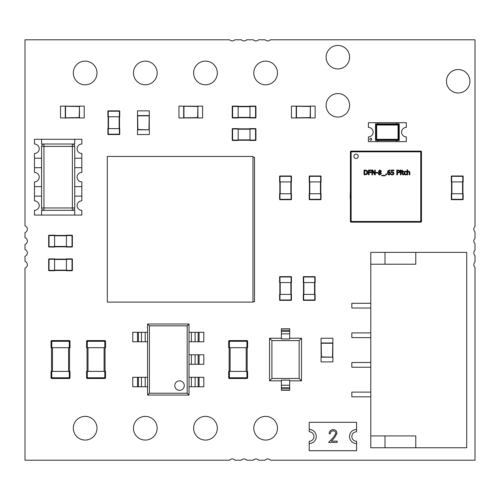 <?xml version="1.0" encoding="UTF-8"?>
<svg xmlns="http://www.w3.org/2000/svg" width="500" height="500" viewBox="0 0 500 500"><rect width="100%" height="100%" fill="white"/><g stroke="black" fill="none" stroke-linecap="round" stroke-linejoin="round"><path stroke-width="0.75" d="M25 460.2L25 268.081A3.55 3.55 0 0 0 25 261.381L25 256.238A3.55 3.55 0 0 0 25 249.537L25 244.4A3.55 3.55 0 0 0 25 237.7L25 232.556A3.55 3.55 0 0 0 25 225.856L25 39.8L229.656 39.8A3.55 3.55 0 0 0 234.819 39.8L241.494 39.8A3.55 3.55 0 0 0 246.663 39.8L253.337 39.8A3.55 3.55 0 0 0 258.5 39.8L265.181 39.8A3.55 3.55 0 0 0 270.344 39.8L475 39.8L475 226.556A3.55 3.55 0 0 0 475 231.85L475 238.4A3.55 3.55 0 0 0 475 243.694L475 250.244A3.55 3.55 0 0 0 475 255.538L475 262.081A3.55 3.55 0 0 0 475 267.381L475 460.2L270.475 460.2A3.55 3.55 0 0 0 265.056 460.2L258.631 460.2A3.55 3.55 0 0 0 253.212 460.2L246.788 460.2A3.55 3.55 0 0 0 241.369 460.2L234.95 460.2A3.55 3.55 0 0 0 229.525 460.2L25 460.2M349.6 105.312A11.731 11.731 0 0 0 332 95.156A11.731 11.731 0 0 0 332 115.475A11.731 11.731 0 0 0 349.6 105.312M349.6 57.188A11.731 11.731 0 0 0 332 47.025A11.731 11.731 0 0 0 332 67.344A11.731 11.731 0 0 0 349.6 57.188M277.475 72.962A11.844 11.844 0 0 0 259.713 62.706A11.844 11.844 0 0 0 259.713 83.219A11.844 11.844 0 0 0 277.475 72.962M157.156 72.962A11.844 11.844 0 0 0 139.394 62.706A11.844 11.844 0 0 0 139.394 83.219A11.844 11.844 0 0 0 157.156 72.962M217.319 72.962A11.844 11.844 0 0 0 199.55 62.706A11.844 11.844 0 0 0 199.55 83.219A11.844 11.844 0 0 0 217.319 72.962M97 72.962A11.844 11.844 0 0 0 79.237 62.706A11.844 11.844 0 0 0 79.237 83.219A11.844 11.844 0 0 0 97 72.962M469.913 81.25A11.731 11.731 0 0 0 452.319 71.094A11.731 11.731 0 0 0 452.319 91.406A11.731 11.731 0 0 0 469.913 81.25M277.475 428.225A11.844 11.844 0 0 0 259.713 417.969A11.844 11.844 0 0 0 259.713 438.481A11.844 11.844 0 0 0 277.475 428.225M217.319 428.225A11.844 11.844 0 0 0 199.55 417.969A11.844 11.844 0 0 0 199.55 438.481A11.844 11.844 0 0 0 217.319 428.225M157.156 428.225A11.844 11.844 0 0 0 139.394 417.969A11.844 11.844 0 0 0 139.394 438.481A11.844 11.844 0 0 0 157.156 428.225M97 428.225A11.844 11.844 0 0 0 79.237 417.969A11.844 11.844 0 0 0 79.237 438.481A11.844 11.844 0 0 0 97 428.225M107.3 302.106L252.963 302.106L252.963 156.45L107.3 156.45L107.3 302.106M108.131 128.619L108.131 116.775M119.5 128.619L119.5 116.775L119.5 128.619M119.731 116.775L119.731 111.206L119.731 116.775L119.381 116.775L119.381 111.206L108.25 111.206L108.25 116.775L119.381 116.775M108.25 116.775L107.894 116.775L107.894 111.206L107.894 116.775M107.894 111.206L108.25 110.85A0.356 0.356 0 0 0 107.894 111.206A0.356 0.356 0 0 1 108.25 110.85L119.381 110.85A0.356 0.356 0 0 1 119.731 111.206L119.381 110.85M107.894 128.619L107.894 134.181L107.894 128.619L108.25 128.619L108.25 134.181L119.381 134.181L119.381 128.619L108.25 128.619M119.381 128.619L119.731 128.619L119.731 134.181L119.731 128.619M119.731 134.181L119.381 134.537A0.356 0.356 0 0 0 119.731 134.181A0.356 0.356 0 0 1 119.381 134.537L108.25 134.537A0.356 0.356 0 0 1 107.894 134.181A0.356 0.356 0 0 0 108.25 134.537L107.894 134.181M314.9 294.413L314.9 282.569L314.9 294.413M303.531 294.413L303.531 282.569M314.781 294.413L315.131 294.413L315.131 299.975A0.356 0.356 0 0 1 314.781 300.331L303.65 300.331A0.356 0.356 0 0 1 303.294 299.975L303.294 294.413L303.65 294.413L303.65 299.975L314.781 299.975L314.781 294.413L303.65 294.413M315.131 277L314.781 276.65L303.65 276.65L314.781 276.65A0.356 0.356 0 0 1 315.131 277L315.131 282.569L314.781 282.569L314.781 277L303.65 277L303.65 282.569L314.781 282.569M303.65 282.569L303.294 282.569L303.294 277L303.65 276.65A0.356 0.356 0 0 0 303.294 277A0.356 0.356 0 0 1 303.65 276.65M314.781 300.331A0.356 0.356 0 0 0 315.131 299.975L314.781 300.331A0.356 0.356 0 0 0 315.131 299.975A0.356 0.356 0 0 1 314.781 300.331M247.162 347.7L247.162 371.381M229.163 347.7L229.163 371.381L229.163 347.7M228.688 371.381L228.688 377.781L228.688 371.381L229.4 371.381L229.4 377.781L246.925 377.781L246.925 371.381L229.4 371.381M246.925 371.381L247.631 371.381L247.631 377.781L247.631 371.381M246.925 378.488L229.4 378.488L246.925 378.488A0.712 0.712 0 0 0 247.631 377.781A0.712 0.712 0 0 1 246.925 378.488A0.712 0.712 0 0 0 247.631 377.781L246.925 377.781L246.925 378.488A0.712 0.712 0 0 0 247.631 377.781M247.631 347.7L247.631 341.306L247.631 347.7L246.925 347.7L246.925 341.306L229.4 341.306L229.4 347.7L246.925 347.7M229.4 347.7L228.688 347.7L228.688 341.306A0.712 0.712 0 0 1 229.4 340.594L246.925 340.594A0.712 0.712 0 0 1 247.631 341.306A0.712 0.712 0 0 0 246.925 340.594L246.925 341.306L247.631 341.306M229.4 378.488A0.712 0.712 0 0 1 228.688 377.781A0.712 0.712 0 0 0 229.4 378.488L229.4 377.781L228.688 377.781M229.4 340.594A0.712 0.712 0 0 0 228.688 341.306L229.4 341.306L229.4 340.594A0.712 0.712 0 0 0 228.688 341.306A0.712 0.712 0 0 1 229.4 340.594M65.263 117.956L79.475 117.837L79.475 106.119L84.213 106.119L84.213 117.956L79.475 117.956L79.2 117.569L79.475 106.237L60.525 106.119L60.525 117.956L65.263 117.956M79.2 106.506L65.263 106.237L65.263 117.837L79.2 117.569M65.537 106.506L65.537 117.569M183.688 117.956L197.894 117.837L197.894 106.119L202.631 106.119L202.631 117.956L197.894 117.956L197.625 117.569L197.894 106.237L178.95 106.119L178.95 117.956L183.688 117.956M197.625 106.506L183.688 106.237L183.688 117.837L197.625 117.569M183.956 106.506L183.956 117.569M321.056 342.962L321.175 357.175L332.9 357.175L332.9 361.906L321.056 361.906L321.056 357.175L321.444 356.9L332.781 357.175L332.9 338.225L321.056 338.225L321.056 342.962M332.506 356.9L332.781 342.962L321.175 342.962L321.444 356.9M332.506 343.237L321.444 343.237M137.5 115.594L137.619 129.806L149.344 129.806L149.344 134.544L137.5 134.544L137.5 129.806L137.894 129.531L149.225 129.806L149.344 110.856L137.5 110.856L137.5 115.594M148.95 129.531L149.225 115.594L137.619 115.594L137.894 129.531M148.95 115.869L137.894 115.869M296.188 117.956L310.394 117.837L310.394 106.119L315.131 106.119L315.131 117.956L310.394 117.956L310.125 117.569L310.394 106.237L291.45 106.119L291.45 117.956L296.188 117.956M310.125 106.506L296.188 106.237L296.188 117.837L310.125 117.569M296.456 106.506L296.456 117.569M289.669 333.862L289.669 328.75L281.381 328.75L281.381 333.862L289.669 333.862L289.669 338.944L281.381 338.944L281.381 333.862M289.669 387.694L289.669 385.219L281.381 385.219L281.381 390.331L289.669 390.331L289.669 387.694L281.381 387.694M281.381 380.856L269.538 380.856L269.538 338.225L281.381 338.225M289.669 338.225L301.512 338.225L301.512 380.856L289.669 380.856M281.381 385.219L281.381 380.138L289.669 380.138L289.669 385.219M269.538 380.856L271.919 378.475M269.538 338.225L271.906 340.594L271.906 378.488L299.144 378.488L299.144 340.594L301.512 338.225M271.906 340.594L299.144 340.594M301.512 380.856L299.131 378.475M250 106.35L238.162 106.35L250 106.35M250 117.719L238.162 117.719M255.925 117.6L255.569 117.956A0.356 0.356 0 0 0 255.925 117.6L255.925 106.469L255.925 117.6A0.356 0.356 0 0 1 255.569 117.956L250 117.956L250 117.6L255.569 117.6L255.569 106.469L250 106.469L250 117.6M250 106.469L250 106.119L255.569 106.119A0.356 0.356 0 0 1 255.925 106.469A0.356 0.356 0 0 0 255.569 106.119L255.925 106.469A0.356 0.356 0 0 0 255.569 106.119A0.356 0.356 0 0 1 255.925 106.469M238.162 117.6L238.162 117.956L232.594 117.956A0.356 0.356 0 0 1 232.237 117.6L232.237 106.469A0.356 0.356 0 0 1 232.594 106.119L238.162 106.119L238.162 106.469L232.594 106.469L232.594 117.6L238.162 117.6L238.162 106.469M232.237 117.6A0.356 0.356 0 0 0 232.594 117.956L232.237 117.6A0.356 0.356 0 0 0 232.594 117.956A0.356 0.356 0 0 1 232.237 117.6M232.594 106.119A0.356 0.356 0 0 0 232.237 106.469L232.594 106.119M250 128.85L238.162 128.85L250 128.85M238.162 140.219L250 140.219L238.162 140.219M250 128.969L250 128.619L255.569 128.619A0.356 0.356 0 0 1 255.925 128.969L255.925 140.1A0.356 0.356 0 0 1 255.569 140.456L250 140.456L250 140.1L255.569 140.1L255.569 128.969L250 128.969L250 140.1M238.162 140.1L238.162 140.456L232.594 140.456A0.356 0.356 0 0 1 232.237 140.1L232.237 128.969A0.356 0.356 0 0 1 232.594 128.619L238.162 128.619L238.162 128.969L232.594 128.969L232.594 140.1L238.162 140.1L238.162 128.969M255.925 128.969A0.356 0.356 0 0 0 255.569 128.619L255.925 128.969A0.356 0.356 0 0 0 255.569 128.619A0.356 0.356 0 0 1 255.925 128.969M232.237 140.1A0.356 0.356 0 0 0 232.594 140.456L232.237 140.1A0.356 0.356 0 0 0 232.594 140.456A0.356 0.356 0 0 1 232.237 140.1M232.594 128.619A0.356 0.356 0 0 0 232.237 128.969L232.594 128.619M451.55 181.906L451.55 193.75L451.55 181.906M462.919 181.906L462.919 193.75M463.156 181.906L463.156 176.337L463.156 181.906L462.8 181.906L462.8 176.337L451.669 176.337L451.669 181.906L462.8 181.906M451.669 181.906L451.312 181.906L451.312 176.337L451.669 175.987L462.8 175.987A0.356 0.356 0 0 1 463.156 176.337A0.356 0.356 0 0 0 462.8 175.987L463.156 176.337M451.312 193.75L451.312 199.312L451.312 193.75L451.669 193.75L451.669 199.312L462.8 199.312L462.8 193.75L451.669 193.75M462.8 193.75L463.156 193.75L463.156 199.312L462.8 199.669L451.669 199.669A0.356 0.356 0 0 1 451.312 199.312A0.356 0.356 0 0 0 451.669 199.669L451.312 199.312M451.669 175.987A0.356 0.356 0 0 0 451.312 176.337A0.356 0.356 0 0 1 451.669 175.987M462.8 199.669A0.356 0.356 0 0 0 463.156 199.312A0.356 0.356 0 0 1 462.8 199.669M309.444 193.75L309.444 181.906M320.812 181.906L320.812 193.75M309.562 181.906L309.206 181.906L309.206 176.337A0.356 0.356 0 0 1 309.562 175.987L320.694 175.987A0.356 0.356 0 0 1 321.05 176.337L321.05 181.906L320.694 181.906L320.694 176.337L309.562 176.337L309.562 181.906L320.694 181.906M309.562 199.669L309.206 199.312A0.356 0.356 0 0 0 309.562 199.669L320.694 199.669L309.562 199.669A0.356 0.356 0 0 1 309.206 199.312L309.206 193.75L309.562 193.75L309.562 199.312L320.694 199.312L320.694 193.75L309.562 193.75M320.694 193.75L321.05 193.75L321.05 199.312A0.356 0.356 0 0 1 320.694 199.669A0.356 0.356 0 0 0 321.05 199.312L320.694 199.669A0.356 0.356 0 0 0 321.05 199.312A0.356 0.356 0 0 1 320.694 199.669M105.056 347.7L105.056 371.381M87.056 371.381L87.056 347.7M86.581 371.381L86.581 377.781L86.581 371.381L87.294 371.381L87.294 377.781L104.819 377.781L104.819 371.381L87.294 371.381M104.819 371.381L105.531 371.381L105.531 377.781L105.531 371.381M105.531 377.781L104.819 377.781L104.819 378.488A0.712 0.712 0 0 0 105.531 377.781A0.712 0.712 0 0 1 104.819 378.488A0.712 0.712 0 0 0 105.531 377.781A0.712 0.712 0 0 1 104.819 378.488L87.294 378.488A0.712 0.712 0 0 1 86.581 377.781L87.294 377.781L87.294 378.488M87.294 347.7L86.581 347.7L86.581 341.306A0.712 0.712 0 0 1 87.294 340.594L104.819 340.594A0.712 0.712 0 0 1 105.531 341.306L105.531 347.7L104.819 347.7L104.819 341.306L87.294 341.306L87.294 347.7L104.819 347.7M69.531 371.381L69.531 347.7L69.531 371.381M51.531 371.381L51.531 347.7M69.294 371.381L70 371.381L70 377.781A0.712 0.712 0 0 1 69.294 378.488L51.769 378.488A0.712 0.712 0 0 1 51.056 377.781L51.056 371.381L51.769 371.381L51.769 377.781L69.294 377.781L69.294 371.381L51.769 371.381M51.769 347.7L51.056 347.7L51.056 341.306A0.712 0.712 0 0 1 51.769 340.594L69.294 340.594A0.712 0.712 0 0 1 70 341.306L70 347.7L69.294 347.7L69.294 341.306L51.769 341.306L51.769 347.7L69.294 347.7M69.294 378.488A0.712 0.712 0 0 0 70 377.781L69.294 377.781L69.294 378.488A0.712 0.712 0 0 0 70 377.781A0.712 0.712 0 0 1 69.294 378.488M51.056 377.781A0.712 0.712 0 0 0 51.769 378.488L51.769 377.781L51.056 377.781M66.444 270.487L54.6 270.487M66.444 259.119L54.6 259.119L66.444 259.119M54.6 258.881L49.037 258.881L54.6 258.881L54.6 259.237L49.037 259.237L49.037 270.369L54.6 270.369L54.6 259.237M54.6 270.369L54.6 270.725L49.037 270.725L54.6 270.725M49.037 270.725L48.681 270.369A0.356 0.356 0 0 0 49.037 270.725A0.356 0.356 0 0 1 48.681 270.369L48.681 259.237A0.356 0.356 0 0 1 49.037 258.881L48.681 259.237M66.444 270.725L72.013 270.725L66.444 270.725L66.444 270.369L72.013 270.369L72.013 259.237L66.444 259.237L66.444 270.369M66.444 259.237L66.444 258.881L72.013 258.881L66.444 258.881M72.013 258.881L72.369 259.237A0.356 0.356 0 0 0 72.013 258.881A0.356 0.356 0 0 1 72.369 259.237A0.356 0.356 0 0 0 72.013 258.881A0.356 0.356 0 0 1 72.369 259.237L72.369 270.369A0.356 0.356 0 0 1 72.013 270.725A0.356 0.356 0 0 0 72.369 270.369L72.013 270.725M291.212 193.75L291.212 181.912L291.212 193.75M279.844 181.912L279.844 193.75L279.844 181.912M279.606 193.75L279.606 199.319L279.606 193.75L279.962 193.75L279.962 199.319L291.094 199.319L291.094 193.75L279.962 193.75M291.094 193.75L291.45 193.75L291.45 199.319L291.45 193.75M291.094 199.675L279.962 199.675L291.094 199.675A0.356 0.356 0 0 0 291.45 199.319L291.094 199.675A0.356 0.356 0 0 0 291.45 199.319M291.45 181.912L291.45 176.344L291.45 181.912L291.094 181.912L291.094 176.344L279.962 176.344L279.962 181.912L291.094 181.912M279.962 181.912L279.606 181.912L279.606 176.344L279.606 181.912M279.606 176.344L279.962 175.987A0.356 0.356 0 0 0 279.606 176.344A0.356 0.356 0 0 1 279.962 175.987L291.094 175.987A0.356 0.356 0 0 1 291.45 176.344L291.094 175.987M279.962 199.675A0.356 0.356 0 0 1 279.606 199.319A0.356 0.356 0 0 0 279.962 199.675L279.606 199.319M54.6 246.806L66.444 246.806L54.6 246.806M66.444 235.438L54.6 235.438L66.444 235.438M54.6 246.688L54.6 247.044L49.037 247.044A0.356 0.356 0 0 1 48.681 246.688L48.681 235.556A0.356 0.356 0 0 1 49.037 235.2L54.6 235.2L54.6 235.556L49.037 235.556L49.037 246.688L54.6 246.688L54.6 235.556M49.037 247.044L48.681 246.688A0.356 0.356 0 0 0 49.037 247.044L54.6 247.044M66.444 235.556L66.444 235.2L72.013 235.2A0.356 0.356 0 0 1 72.369 235.556L72.369 246.688A0.356 0.356 0 0 1 72.013 247.044L66.444 247.044L66.444 246.688L72.013 246.688L72.013 235.556L66.444 235.556L66.444 246.688M72.013 235.2L72.369 235.556A0.356 0.356 0 0 0 72.013 235.2L66.444 235.2M291.212 294.413L291.212 282.569L291.212 294.413M279.844 282.569L279.844 294.413L279.844 282.569M291.094 294.413L291.45 294.413L291.45 299.975A0.356 0.356 0 0 1 291.094 300.331L279.962 300.331A0.356 0.356 0 0 1 279.606 299.975L279.606 294.413L279.962 294.413L279.962 299.975L291.094 299.975L291.094 294.413L279.962 294.413M279.962 282.569L279.606 282.569L279.606 277A0.356 0.356 0 0 1 279.962 276.65L291.094 276.65A0.356 0.356 0 0 1 291.45 277L291.45 282.569L291.094 282.569L291.094 277L279.962 277L279.962 282.569L291.094 282.569M254.5 261.488L254.5 268.594M254.5 190.431L254.5 197.537M254.5 256.75L254.5 249.644M254.5 273.331L254.5 280.431M254.5 209.381L254.5 202.275M254.5 244.906L254.5 237.8M254.5 221.225L254.5 214.119M254.5 233.069L254.5 225.963M254.5 178.594L254.5 185.7M252.963 157.275L254.5 157.275L254.5 301.75L252.963 301.75M358.219 156.312A2.163 2.163 0 0 1 356.056 158.481A2.163 2.163 0 0 1 353.894 156.312A2.163 2.163 180 0 0 356.056 158.481A2.163 2.163 180 0 0 358.219 156.312A2.163 2.163 0 0 0 356.056 154.15A2.163 2.163 0 0 0 353.894 156.312M407.644 172.162L407.644 174.819L407.05 174.819L407.05 169.869L407.644 169.869L407.644 171.656L408.725 171.163L409.837 172.512L409.837 174.819L409.237 174.819L409.125 171.994L408.569 171.731L407.644 172.162L408.569 171.731L409.175 172.113M391.35 172.525L393.062 172.625L391.35 172.525L391.35 170.081L393.944 170.081L393.944 170.637L391.956 170.637L391.956 171.9L393.488 172.169L393.975 173.312L393.556 174.456L392.394 174.919L391.15 174.65L391.15 173.975L392.406 174.369L393.088 174.081L393.062 172.625L393.088 174.081L392.406 174.369M404.588 173.875L404.412 173.05L405.444 171.706L406.469 172.125L405.444 171.706L404.412 173.05L405.444 174.375L406.5 173.944L406.5 174.619L405.456 174.9L404.256 174.444L403.794 173.05L404.256 171.669L405.456 171.181L406.5 171.456L406.5 172.125M364.069 174.819L364.069 170.081L366.844 170.456L367.806 172.456L366.838 174.438L364.069 174.819L366.838 174.438L367.638 173.412M402.5 171.262L403.6 171.262L403.6 171.756L402.5 171.756L402.581 174.144L403.6 174.25L403.6 174.788L402.938 174.887L401.9 173.725L401.9 171.756L401.494 171.756L401.494 171.262L401.9 171.262L401.9 170.244L402.5 170.244L402.5 171.262M400.344 170.675L400.344 170.05L401.025 170.05L401.025 170.675L400.344 170.675L401.025 170.675M369.119 172.537L369.119 174.819L368.488 174.819L368.488 170.081L371.319 170.081L371.319 170.644L369.119 170.644L369.119 171.975L371.231 171.975L371.231 172.537L369.119 172.537L371.231 172.537M400.381 174.819L400.381 171.262L400.981 171.262L400.981 174.819L400.381 174.819L400.981 174.819M371.887 170.081L372.781 170.081L374.688 173.831L374.688 170.081L375.275 170.081L375.275 174.819L374.569 174.819L372.475 170.731L372.475 174.819L371.887 174.819L371.887 170.081M389.594 169.994L390.131 170.056L390.131 170.669L389.506 170.544L388.125 172.125L390.025 172.075L390.544 173.281L390.094 174.475L389.038 174.919L387.994 174.488L387.469 172.738L387.987 170.756L390.131 170.056M376.044 172.456L377.837 172.456L377.837 173.031L376.044 173.031L376.044 172.456M385.831 174.819L385.831 173.912L386.594 173.912L386.594 174.819L385.831 174.819L386.594 174.819M378.469 171.219L379.9 169.975L381.319 171.181L380.6 172.306L381.438 173.5L379.9 174.925L378.762 174.519L378.356 173.506L379.156 172.281L378.469 171.219M381.625 175.769L381.625 175.356L385.281 175.356L385.281 175.769L381.625 175.769L385.281 175.769M397.456 174.819L396.825 174.819L396.825 170.081L399.256 170.375L399.819 171.506L399.406 172.562L397.456 173.05L397.456 174.819L396.825 174.819M407.05 174.819L407.644 174.819M409.237 174.819L409.837 174.819M409.837 172.512L409.438 171.4M408.725 171.163L407.644 171.656M391.706 174.231L391.2 173.975M391.15 174.65L392.394 174.919L393.556 174.456L393.975 173.312L393.3 172.05M391.956 170.637L393.944 170.637M403.875 172.381L403.794 173.05M403.969 174L405.456 174.9L406.5 174.619M367.806 172.456L367.444 171.069M366.844 170.456L365.15 170.081M401.494 171.756L401.9 171.756M401.9 173.725L402.938 174.887L403.6 174.788M403.569 174.25L402.581 174.144M402.5 171.756L403.6 171.756M368.488 174.819L369.119 174.819M369.119 170.644L371.319 170.644M371.887 174.819L372.475 174.819M374.569 174.819L375.275 174.819M387.669 173.962L389.038 174.919L390.094 174.475L390.544 173.281L389.85 171.956M388.425 171.112L390.131 170.669M376.044 173.031L377.837 173.031M381.319 171.181L381.256 170.787M378.5 174.169L379.9 174.925L381.438 173.5M397.456 173.05L399.675 172.169M399.819 171.506L399.044 170.256M398.331 170.094L398.013 170.081M420.763 222.169L420.763 151.831L351.131 151.831L351.131 221.462L421.475 221.462L421.475 151.831A0.712 0.712 180 0 0 420.763 151.119L351.131 151.119A0.712 0.712 180 0 0 350.419 151.831L350.419 221.462A0.712 0.712 180 0 0 351.131 222.169L420.763 222.169A0.712 0.712 180 0 0 421.475 221.462L421.475 151.831A0.712 0.712 180 0 0 420.763 151.119L351.131 151.119A0.712 0.712 180 0 0 350.419 151.831L350.419 167.225M364.7 170.625L366.431 170.912L367.15 172.444L366.488 173.956L364.7 174.275L364.7 170.625L366.431 170.912L367.031 171.675M367.15 172.444L366.275 174.088M388.125 172.581L389.575 172.481L389.894 173.312L389.038 174.4L388.45 174.131L388.125 172.581L388.969 172.319L389.575 172.481L389.856 173.7M379.194 172.781L379.538 172.45L380.231 172.744L380.75 173.863M379.162 174.056L379.538 172.45L380.788 173.556L379.906 174.456L378.994 173.463M379.556 171.838L379.106 171.15L379.894 170.444L380.7 171.188L380.225 172.138L379.106 171.15L379.894 170.444L380.7 171.188L380.225 172.138M397.456 170.625L398.819 170.806L399.162 171.531L398.894 172.231L397.456 172.512L397.456 170.625L398.819 170.806L399.162 171.531L398.756 172.344M350.419 190.669L350.181 198.012L350.419 190.669M351.131 222.169L351.131 221.462L350.419 221.462L350.419 198.012M421.475 206.069L421.475 213.406M421.475 159.881L421.475 167.225M421.475 175.275L421.475 182.619M421.475 190.669L421.475 198.012M350.419 213.406L350.419 206.069M350.419 182.619L350.419 175.275M191.381 354.8L191.381 364.275L189.013 364.275L189.013 354.8L203.819 354.8L203.819 364.275L199.081 364.275L199.081 354.8M191.381 364.275L199.081 364.275M191.381 332.3L191.381 341.775L189.013 341.775L189.013 332.3L203.819 332.3L203.819 341.775L199.081 341.775L199.081 332.3M191.381 341.775L199.081 341.775M145.2 386.775L145.2 377.3L147.569 377.3L147.569 386.775L132.762 386.775L132.762 377.3L137.5 377.3L137.5 386.775M145.2 377.3L137.5 377.3M191.381 377.3L191.381 386.775L189.013 386.775L189.013 377.3L203.819 377.3L203.819 386.775L199.081 386.775L199.081 377.3M191.381 386.775L199.081 386.775M145.2 341.775L145.2 332.3L147.569 332.3L147.569 341.775L132.762 341.775L132.762 332.3L137.5 332.3L137.5 341.775M145.2 332.3L137.5 332.3M179.537 380.856A4.737 4.737 0 0 1 184.275 385.594A4.737 4.737 0 0 1 179.537 390.331A4.737 4.737 0 0 1 174.8 385.594A4.737 4.737 0 0 1 179.537 380.856M189.013 395.062L147.569 395.062L149.406 393.225L187.175 393.225L189.013 395.062L189.013 324.012L187.175 325.85L149.406 325.85L147.569 324.012L189.013 324.012M187.175 393.225L187.175 325.85M149.406 325.85L149.406 393.225M147.569 395.062L147.569 324.012M77.106 148.75A4.737 4.737 -90 0 1 81.844 144.012L81.844 139.275L34.475 139.275L34.475 144.012A4.737 4.737 -90 0 1 39.212 148.75A4.737 4.737 -90 0 1 34.475 153.488L34.475 172.431A4.737 4.737 -90 0 1 39.212 177.169A4.737 4.737 -90 0 1 34.475 181.906L34.475 200.856A4.737 4.737 -90 0 1 39.212 205.594A4.737 4.737 -90 0 1 34.475 210.331L34.475 215.069L81.844 215.069L81.844 210.331A4.737 4.737 -90 0 1 77.106 205.594A4.737 4.737 -90 0 1 81.844 200.856L81.844 181.906A4.737 4.737 -90 0 1 77.106 177.169A4.737 4.737 -90 0 1 81.844 172.431L81.844 153.488A4.737 4.737 -90 0 1 77.106 148.75M41.581 215.069L41.581 210.331L74.737 210.331L74.737 215.069M74.737 139.275L74.737 144.012L41.581 144.012L41.581 139.275M34.475 158.225L41.581 158.225L41.581 167.7L34.475 167.7M34.475 186.644L41.581 186.644L41.581 196.119L34.475 196.119M74.737 210.331L41.581 210.331M43.95 210.331L43.95 207.963L72.369 207.963L72.369 146.381L43.95 146.381L43.95 207.963L41.581 207.963A2.369 2.369 -90 0 0 43.95 210.331A2.369 2.369 -90 0 1 41.581 207.963L41.581 196.119M41.581 186.644L41.581 167.7M41.581 158.225L41.581 146.381A2.369 2.369 -90 0 1 43.95 144.012L74.737 144.012M41.581 144.012L43.95 144.012A2.369 2.369 90 0 0 41.581 146.381L41.581 207.963L41.581 146.381L43.95 146.381L43.95 144.012M81.844 196.119L74.737 196.119M74.737 186.644L81.844 186.644M81.844 167.7L74.737 167.7M74.737 158.225L81.844 158.225M74.737 146.381A2.369 2.369 90 0 0 72.369 144.012L72.369 146.381L74.737 146.381L74.737 207.963L72.369 207.963L72.369 210.331A2.369 2.369 90 0 0 74.737 207.963L74.737 146.381M415.788 435.919L415.788 447.762L370.788 447.762L370.788 435.919L415.788 435.919L415.788 447.762L466.712 447.762L466.712 252.369L370.788 252.369L370.788 264.212L415.788 264.212L415.788 252.369L415.788 264.212M370.788 264.212L370.788 435.919M370.788 402.762L370.788 297.369M385 435.919L385 447.762L385 435.919M385 264.212L385 252.369L385 264.212M370.788 396.844L351.844 396.844L351.844 392.106L370.788 392.106M370.788 332.894L351.844 332.894L351.844 337.631L370.788 337.631M370.788 362.5L351.844 362.5L351.844 367.238L370.788 367.238M370.788 303.288L351.844 303.288L351.844 308.025L370.788 308.025M369.844 139.275A0.95 0.95 0 0 1 370.788 138.331A0.95 0.95 0 0 1 371.737 139.275A0.95 0.95 0 0 1 370.788 140.225A0.95 0.95 0 0 1 369.844 139.275M373.156 132.169A4.737 4.737 0 0 1 368.419 136.906L368.419 141.644L377.894 141.644L377.894 140.463L377.894 141.644L396.844 141.644L396.844 140.463L396.844 141.644L406.319 141.644L406.319 136.906A4.737 4.737 0 0 1 401.581 132.169A4.737 4.737 0 0 1 406.319 127.431L406.319 122.7L396.844 122.7L396.844 123.881L396.844 122.7L377.894 122.7L377.894 123.881L377.894 122.7L368.419 122.7L368.419 127.431A4.737 4.737 0 0 1 373.156 132.169M375.525 123.881L399.212 123.881L399.212 140.463L375.525 140.463L375.525 123.881L376.669 125.025L398.062 125.025L399.212 123.881M398.062 125.025L398.062 139.312L399.212 140.463M398.062 139.312L376.669 139.312L375.525 140.463M309.212 441.25A4.737 4.737 180 0 0 313.95 436.512A4.737 4.737 180 0 0 309.212 431.775L309.212 429.45A7.062 7.062 0 0 1 316.269 436.512A7.062 7.062 0 0 1 309.212 443.575L309.212 441.25M356.581 441.25A4.737 4.737 0 0 1 351.844 436.512A4.737 4.737 0 0 1 356.581 431.775L356.581 429.45A7.062 7.062 180 0 0 349.519 436.512A7.062 7.062 180 0 0 356.581 443.575L356.581 441.25M356.581 429.45L356.581 422.3L309.212 422.3L309.212 429.45A7.062 7.062 0 0 1 316.269 436.512A7.062 7.062 0 0 1 309.212 443.575L309.212 450.725L356.581 450.725L356.581 443.575A7.062 7.062 180 0 1 349.519 436.512A7.062 7.062 180 0 1 356.581 429.45M333.15 430.863C331.388 431.006 330.419 431.975 330.244 433.756L329.119 433.756C329.331 431.213 330.694 429.819 333.206 429.581C335.519 429.75 336.781 430.994 336.994 433.306L334.456 437.8L331.325 441.15L337.156 441.15L337.156 442.431L328.638 442.431L333.5 437.25L335.869 433.406C335.675 431.819 334.769 430.975 333.15 430.863M108.481 116.775L108.481 128.619M119.144 128.619L119.144 116.775M314.544 294.413L314.544 282.569M303.881 282.569L303.881 294.413M303.65 300.331L303.294 299.975M246.213 371.381L246.213 347.7M230.106 347.7L230.106 371.381M289.669 331.394L281.381 331.394M289.669 330.231L281.381 330.231M281.381 388.85L289.669 388.85M250 106.706L238.162 106.706M238.162 117.369L250 117.369M250 129.206L238.162 129.206M238.162 139.869L250 139.869M255.925 140.1L255.569 140.456M451.906 181.906L451.906 193.75M462.562 193.75L462.562 181.906M309.8 181.906L309.8 193.75M320.456 193.75L320.456 181.906M309.206 176.337L309.562 175.987A0.356 0.356 0 0 0 309.206 176.337M320.694 175.987L321.05 176.337M104.106 371.381L104.106 347.7M88 347.7L88 371.381M86.581 341.306L87.294 341.306L87.294 340.594A0.712 0.712 0 0 0 86.581 341.306M104.819 340.594L104.819 341.306L105.531 341.306M68.581 371.381L68.581 347.7M52.475 347.7L52.475 371.381M51.056 341.306L51.769 341.306L51.769 340.594A0.712 0.712 0 0 0 51.056 341.306M69.294 340.594L69.294 341.306L70 341.306M54.6 270.131L66.444 270.131M66.444 259.475L54.6 259.475M290.856 193.75L290.856 181.912M280.2 181.912L280.2 193.75M54.6 246.45L66.444 246.45M66.444 235.794L54.6 235.794M48.681 235.556L49.037 235.2M72.369 246.688L72.013 247.044M290.856 294.413L290.856 282.569M280.2 282.569L280.2 294.413M291.45 299.975L291.094 300.331A0.356 0.356 0 0 0 291.45 299.975M279.962 300.331L279.606 299.975M279.606 277L279.962 276.65A0.356 0.356 0 0 0 279.606 277M291.094 276.65L291.45 277M421.475 151.831L420.763 151.831L420.763 151.119L351.131 151.119L351.131 151.831L350.419 151.831M195.113 364.275L195.113 354.8M198.144 364.275L198.144 354.8M195.113 341.775L195.113 332.3M198.144 341.775L198.144 332.3M141.463 377.3L141.463 386.775M138.431 377.3L138.431 386.775M195.113 386.775L195.113 377.3M198.144 386.775L198.144 377.3M141.463 332.3L141.463 341.775M138.431 332.3L138.431 341.775M376.2 124.556L398.537 124.556L398.537 139.787L376.2 139.787L376.2 124.556M376.669 139.312L376.669 125.025"/></g></svg>
